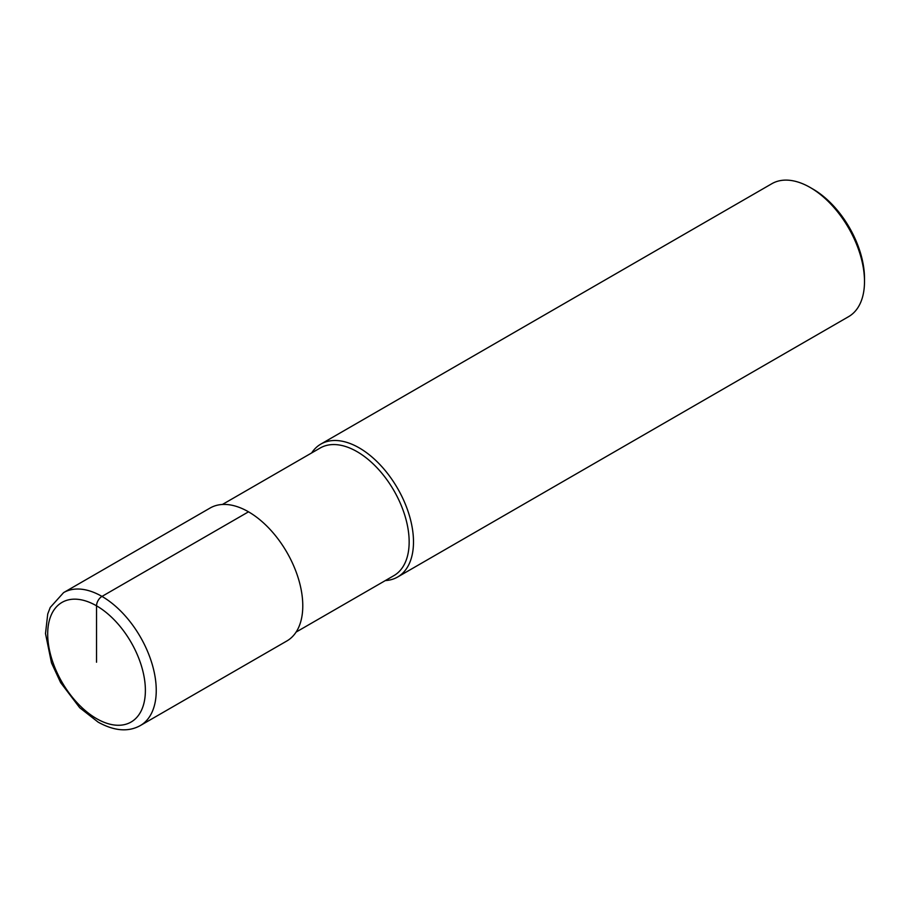 <?xml version="1.0" encoding="UTF-8"?>
<svg xmlns="http://www.w3.org/2000/svg" width="910" height="910" viewBox="0 0 910 910"><rect width="100%" height="100%" fill="white"/><g stroke="black" fill="none" stroke-linecap="round" stroke-linejoin="round"><path stroke-width="1.36" d="M222.415 504.47L320.206 448.004A73.687 42.542 60 0 1 357.05 451.656A73.687 42.542 -120 0 1 405.189 516.584A73.687 42.542 -120 0 1 393.893 575.632L296.091 632.086M385.317 580.58A76.758 44.317 -120 0 0 397.602 577.031A76.758 44.317 -120 0 0 409.363 515.526A76.758 44.317 -120 0 0 359.223 447.891A76.758 44.317 60 0 0 320.843 444.091A76.758 44.317 60 0 0 311.641 452.952M320.843 444.091L771.851 183.706A76.758 44.317 60 0 1 810.23 187.505L812.937 189.075L810.23 187.505A76.758 44.317 -120 0 1 864.5 281.508A76.758 44.317 -120 0 1 848.609 316.646L397.602 577.031M864.5 281.508L864.5 278.38A72.914 42.099 -120 0 0 812.937 189.075M248.51 511.818L101.977 596.414A76.758 44.317 -120 0 0 63.598 592.615L210.13 508.019A76.758 44.317 60 0 1 248.51 511.818A76.758 44.317 60 0 1 298.651 579.454A76.758 44.317 60 0 1 286.889 640.958L140.345 725.554A76.758 44.317 -120 0 0 152.118 664.05A76.758 44.317 -120 0 0 101.977 596.414A7.678 4.436 120 0 0 96.54 605.821L96.54 662.218M96.54 605.821A69.08 39.881 -120 0 0 47.695 634.02A69.08 39.881 -120 0 0 96.54 718.616A69.08 39.881 -120 0 0 145.384 690.417A69.08 39.881 -120 0 0 96.54 605.821M63.598 592.615L50.255 607.425L47.741 613.966L45.5 633.587L51.495 662.901L60.64 682.614L79.693 707.718L98.132 722.13C114.285 731.071 128.356 732.209 140.345 725.554"/></g></svg>
